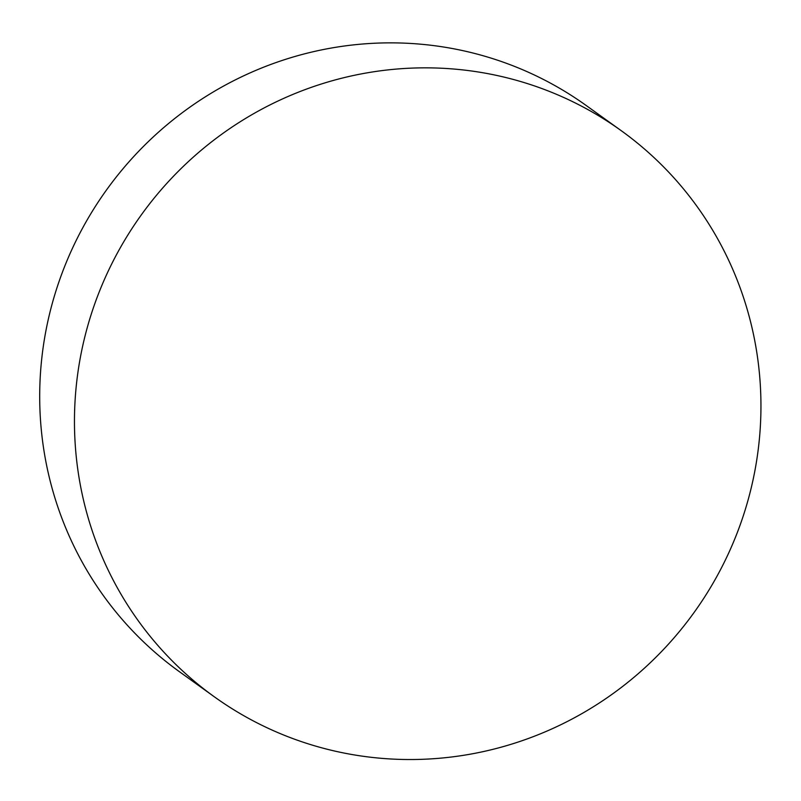 <?xml version="1.0" encoding="UTF-8"?>
<svg xmlns="http://www.w3.org/2000/svg" width="801" height="801" viewBox="0 0 801 801"><rect width="100%" height="100%" fill="white"/><g stroke="black" fill="none" stroke-linecap="round" stroke-linejoin="round"><path stroke-width="1.2" d="M256.28 722.462A348.585 340.455 125.7 0 0 708.144 591.398A348.585 340.455 125.7 0 0 621.165 130.633A348.585 340.455 125.7 0 0 141.256 214.978A348.585 340.455 125.7 0 0 214.247 696.74A348.585 340.455 125.7 0 0 256.28 722.462M621.165 130.633L586.402 105.652A348.585 340.455 125.7 0 0 106.493 189.987A348.585 340.455 125.7 0 0 179.484 671.749L214.247 696.74"/></g></svg>
